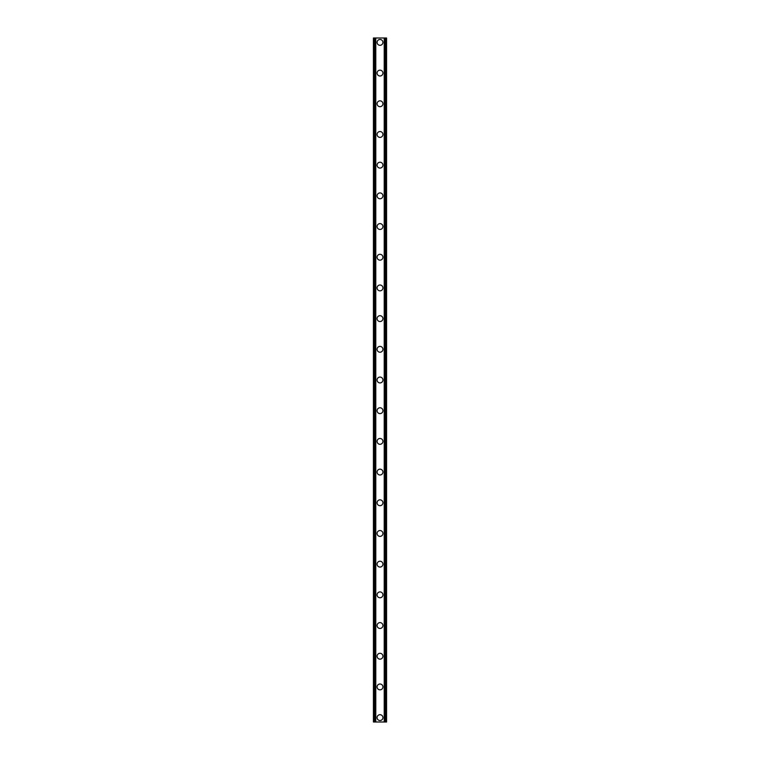 <?xml version="1.0" encoding="UTF-8"?>
<svg xmlns="http://www.w3.org/2000/svg" width="760" height="760" viewBox="0 0 760 760"><rect width="100%" height="100%" fill="white"/><g stroke="black" fill="none" stroke-linecap="round" stroke-linejoin="round"><path stroke-width="1.14" d="M377.074 717.611A2.926 2.926 0 0 1 380 714.694A2.926 2.926 0 0 1 382.926 717.611A2.926 2.926 0 0 1 380 720.537A2.926 2.926 0 0 1 377.074 717.611M377.074 686.926A2.926 2.926 0 0 1 380 684A2.926 2.926 0 0 1 382.926 686.926A2.926 2.926 0 0 1 380 689.842A2.926 2.926 0 0 1 377.074 686.926M377.074 656.231A2.926 2.926 0 0 1 380 653.306A2.926 2.926 0 0 1 382.926 656.231A2.926 2.926 0 0 1 380 659.158A2.926 2.926 0 0 1 377.074 656.231M377.074 625.537A2.926 2.926 0 0 1 380 622.611A2.926 2.926 0 0 1 382.926 625.537A2.926 2.926 0 0 1 380 628.463A2.926 2.926 0 0 1 377.074 625.537M377.074 594.842A2.926 2.926 0 0 1 380 591.926A2.926 2.926 0 0 1 382.926 594.842A2.926 2.926 0 0 1 380 597.769A2.926 2.926 0 0 1 377.074 594.842M377.074 564.158A2.926 2.926 0 0 1 380 561.231A2.926 2.926 0 0 1 382.926 564.158A2.926 2.926 0 0 1 380 567.074A2.926 2.926 0 0 1 377.074 564.158M377.074 533.463A2.926 2.926 0 0 1 380 530.537A2.926 2.926 0 0 1 382.926 533.463A2.926 2.926 0 0 1 380 536.389A2.926 2.926 0 0 1 377.074 533.463M377.074 502.769A2.926 2.926 0 0 1 380 499.842A2.926 2.926 0 0 1 382.926 502.769A2.926 2.926 0 0 1 380 505.694A2.926 2.926 0 0 1 377.074 502.769M377.074 472.074A2.926 2.926 0 0 1 380 469.158A2.926 2.926 0 0 1 382.926 472.074A2.926 2.926 0 0 1 380 475A2.926 2.926 0 0 1 377.074 472.074M377.074 441.389A2.926 2.926 0 0 1 380 438.463A2.926 2.926 0 0 1 382.926 441.389A2.926 2.926 0 0 1 380 444.305A2.926 2.926 0 0 1 377.074 441.389M377.074 410.695A2.926 2.926 0 0 1 380 407.769A2.926 2.926 0 0 1 382.926 410.695A2.926 2.926 0 0 1 380 413.611A2.926 2.926 0 0 1 377.074 410.695M377.074 380A2.926 2.926 0 0 1 380 377.074A2.926 2.926 0 0 1 382.926 380A2.926 2.926 0 0 1 380 382.926A2.926 2.926 0 0 1 377.074 380M377.074 349.305A2.926 2.926 0 0 1 380 346.389A2.926 2.926 0 0 1 382.926 349.305A2.926 2.926 0 0 1 380 352.231A2.926 2.926 0 0 1 377.074 349.305M377.074 318.611A2.926 2.926 0 0 1 380 315.695A2.926 2.926 0 0 1 382.926 318.611A2.926 2.926 0 0 1 380 321.537A2.926 2.926 0 0 1 377.074 318.611M377.074 287.926A2.926 2.926 0 0 1 380 285A2.926 2.926 0 0 1 382.926 287.926A2.926 2.926 0 0 1 380 290.842A2.926 2.926 0 0 1 377.074 287.926M377.074 257.231A2.926 2.926 0 0 1 380 254.305A2.926 2.926 0 0 1 382.926 257.231A2.926 2.926 0 0 1 380 260.158A2.926 2.926 0 0 1 377.074 257.231M377.074 226.537A2.926 2.926 0 0 1 380 223.611A2.926 2.926 0 0 1 382.926 226.537A2.926 2.926 0 0 1 380 229.463A2.926 2.926 0 0 1 377.074 226.537M377.074 195.843A2.926 2.926 0 0 1 380 192.926A2.926 2.926 0 0 1 382.926 195.843A2.926 2.926 0 0 1 380 198.768A2.926 2.926 0 0 1 377.074 195.843M377.074 165.157A2.926 2.926 0 0 1 380 162.232A2.926 2.926 0 0 1 382.926 165.157A2.926 2.926 0 0 1 380 168.074A2.926 2.926 0 0 1 377.074 165.157M377.074 134.463A2.926 2.926 0 0 1 380 131.537A2.926 2.926 0 0 1 382.926 134.463A2.926 2.926 0 0 1 380 137.389A2.926 2.926 0 0 1 377.074 134.463M377.074 103.769A2.926 2.926 0 0 1 380 100.843A2.926 2.926 0 0 1 382.926 103.769A2.926 2.926 0 0 1 380 106.694A2.926 2.926 0 0 1 377.074 103.769M377.074 73.074A2.926 2.926 0 0 1 380 70.157A2.926 2.926 0 0 1 382.926 73.074A2.926 2.926 0 0 1 380 76A2.926 2.926 0 0 1 377.074 73.074M377.074 42.389A2.926 2.926 0 0 1 380 39.463A2.926 2.926 0 0 1 382.926 42.389A2.926 2.926 0 0 1 380 45.305A2.926 2.926 0 0 1 377.074 42.389M385.643 38L373.426 38L373.426 722L386.574 722L386.574 38L385.643 38L385.643 722M386.574 38L386.574 722M373.426 722L373.426 38M374.357 38L374.357 722M375.478 38L375.478 722M375.791 38L375.791 722M384.209 38L384.209 722M384.522 38L384.522 722"/></g></svg>
